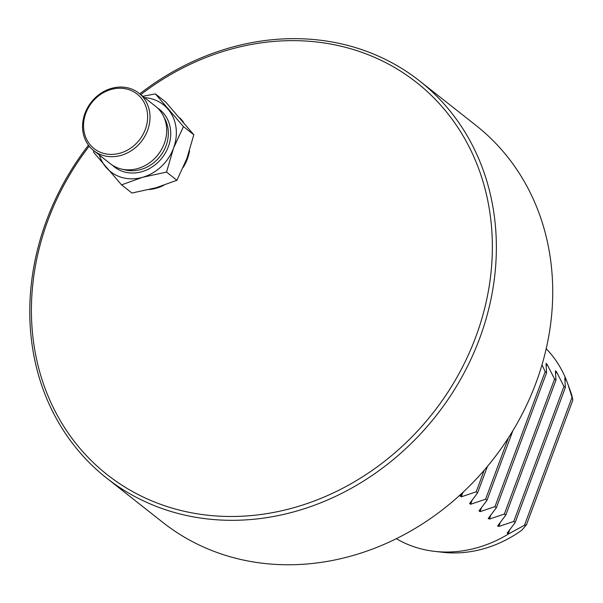 <?xml version="1.0" encoding="UTF-8"?>
<svg xmlns="http://www.w3.org/2000/svg" width="603" height="603" viewBox="0 0 603 603"><rect width="100%" height="100%" fill="white"/><g stroke="black" fill="none" stroke-linecap="round" stroke-linejoin="round"><path stroke-width="0.9" d="M149.25 189.546A42.64 37.152 -51.7 0 0 163.669 185.377M183.304 167.302A42.64 37.152 -51.7 0 0 189.568 150.637M183.553 122.288A42.64 37.152 -51.7 0 0 179.792 117.894M89.199 146.175A249.77 217.6 -51.7 0 0 176.114 509.241A249.77 217.6 -51.7 0 0 491.513 226.69A249.77 217.6 -51.7 0 0 140.748 94.626M139.753 93.842A252.815 220.253 128.3 0 1 419.635 80.983A252.815 220.253 128.3 0 1 460.896 378.767A252.815 220.253 128.3 0 1 176.242 512.98A252.815 220.253 128.3 0 1 106.512 477.991A252.815 220.253 128.3 0 1 88.468 145.225M106.512 477.991L162.87 522.432A252.815 220.253 -51.7 0 0 232.592 557.428A252.815 220.253 -51.7 0 0 517.253 423.208A252.815 220.253 -51.7 0 0 475.986 125.424L419.635 80.983M166.534 172.074L142.579 177.305L121.557 184.857L131.929 193.035L155.883 187.804L176.905 180.259L186.824 158.672L193.819 134.778L165.75 102.08L155.386 93.902L183.448 126.6L173.521 148.18L166.534 172.074L176.905 180.259M121.557 184.857L93.495 152.152L93.827 150.72M193.819 134.778L183.448 126.6M142.858 96.292L155.386 93.902M99.344 155.069A42.64 37.152 -51.7 0 0 106.06 167.348A42.64 37.152 -51.7 0 0 142.579 177.305A42.64 37.152 -51.7 0 0 173.521 148.18A42.64 37.152 -51.7 0 0 167.943 109.09A42.64 37.152 -51.7 0 0 144.614 97.671M145.315 129.434A34.725 30.248 -51.7 0 0 111.035 89.493A34.725 30.248 -51.7 0 0 90.375 145.037A34.725 30.248 -51.7 0 0 145.315 129.434M147.584 130.414A36.549 31.846 128.3 0 1 93.646 150.577A36.549 31.846 128.3 0 1 91.279 102.156A36.549 31.846 128.3 0 1 138.916 93.179A36.549 31.846 128.3 0 1 147.584 130.414M93.646 150.577L110.334 163.737A36.549 31.846 -51.7 0 0 164.272 143.582A36.549 31.846 -51.7 0 0 155.604 106.339L138.916 93.179M526.464 524.806L524.474 525.266L572.028 397.4L572.85 400.075L526.464 524.806L521.716 530.278A116.937 101.877 128.3 0 1 442.866 552.303L434.748 551.383A121.836 106.143 -51.7 0 0 509.045 533.663L508.186 533.896L507.191 533.112L515.158 522.552L565.373 387.518L564.8 377.975M567.8 383.915L570.28 390.759A116.937 101.877 128.3 0 1 571.855 395.462L572.85 400.075M564.792 378.232L566.255 379.83L567.815 383.953L572.028 397.4M524.474 525.266L509.045 533.663M566.255 379.83A121.836 106.143 -51.7 0 0 546.205 348.685M396.344 538.69A121.836 106.143 -51.7 0 0 434.748 551.383M515.158 522.552L513.756 521.444L563.971 386.41L565.373 387.518M513.756 521.444L498.794 526.487L497.799 525.703L505.766 515.143L555.981 380.109L555.401 370.83L556.396 371.614L563.971 386.41M497.573 526.08L497.799 525.703M505.766 515.143L504.357 514.035L554.579 379.001L555.981 380.109M504.357 514.035L489.402 519.085L488.407 518.294L496.367 507.734L546.589 372.699L546.009 363.421L547.004 364.204L554.579 379.001M488.181 518.67L488.407 518.294M496.367 507.734L494.965 506.633L545.187 371.599L546.589 372.699M541.984 364.838L545.187 371.599M494.965 506.633L480.011 511.676L479.016 510.892L486.975 500.324L512.859 430.738M486.975 500.324L485.573 499.224L508.374 437.921M485.573 499.224L470.619 504.266L469.624 503.482L477.584 492.922L487.45 466.39M477.584 492.922L476.182 491.814L484.224 470.197M476.182 491.814L461.227 496.857L460.232 496.073L463.609 491.731M157.549 108.02A36.549 31.846 128.3 0 1 168.305 146.755A36.549 31.846 128.3 0 1 112.422 165.237M123.389 169.451A34.725 30.248 -51.7 0 0 166.036 145.775A34.725 30.248 -51.7 0 0 164.197 117.706M565.787 379.023L565.071 380.953M509.641 529.984L508.186 533.896M556.396 371.614L555.68 373.543M500.249 522.582L498.794 526.487M547.004 364.204L546.28 366.134M490.857 515.173L489.402 519.085M481.465 507.764L480.011 511.676M472.074 500.354L470.619 504.266M462.682 492.945L461.227 496.857"/></g></svg>
